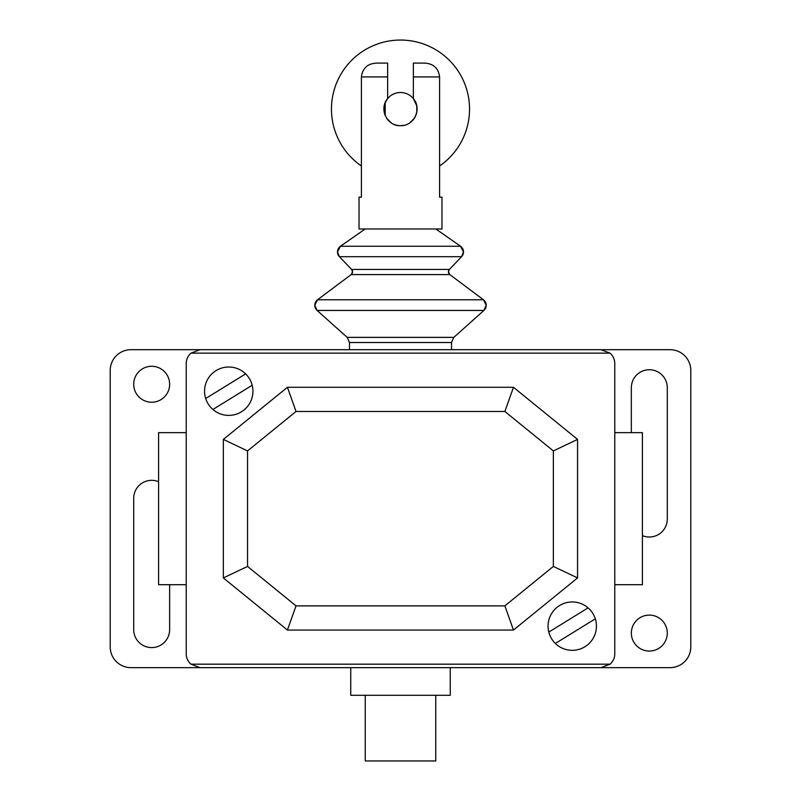 <?xml version="1.0" encoding="UTF-8"?>
<svg xmlns="http://www.w3.org/2000/svg" width="801" height="801" viewBox="0 0 801 801"><rect width="100%" height="100%" fill="white"/><g stroke="black" fill="none" stroke-linecap="round" stroke-linejoin="round"><path stroke-width="1.2" d="M415.809 115.474L416.77 112.31L416.77 105.872L413.366 98.623C422.347 108.716 413.937 126.328 400.5 125.677L403.714 125.367A16.591 16.591 0 0 1 394.122 124.405L394.122 124.405M400.5 125.677L400.5 125.677C387.063 126.338 378.643 108.706 387.634 98.613L385.191 102.708L385.191 115.474A16.591 16.591 0 0 1 387.634 98.613L387.634 63.099L376.56 63.099C367.599 63.579 362.543 68.185 361.401 76.926L361.401 197.186L359.028 197.186L359.028 228.986L441.972 228.986L441.972 197.186L439.599 197.186L439.599 76.926C438.457 68.185 433.401 63.579 424.44 63.099L413.366 63.099L413.366 98.623A16.591 16.591 0 0 1 409.772 122.843L414.247 118.368M386.743 118.368L391.218 122.843A16.591 16.591 0 0 1 386.743 118.368A16.591 16.591 0 0 0 391.218 122.843M361.401 165.987A69.036 69.036 0 0 1 400.5 40.05A69.036 69.036 0 0 1 439.599 165.987M385.191 115.474A16.591 16.591 0 0 1 400.5 92.505A16.591 16.591 0 0 1 417.081 109.086M365.246 695.288L365.246 760.95L435.754 760.95L435.754 695.288M450.262 695.288L450.262 667.644L350.738 667.644L350.738 695.288L450.262 695.288M296.03 411.484L287.429 387.284L223.349 439.409L247.539 450.913L296.03 411.484L504.88 411.484L513.471 387.284L287.429 387.284M504.88 411.484L553.361 450.913L577.551 439.409L513.471 387.284M553.361 450.913L553.361 566.427L577.551 577.932L577.551 439.409M553.361 566.427L504.88 605.866L513.471 630.057L577.551 577.932M504.88 605.866L296.03 605.866L247.539 566.427L247.539 450.913M223.349 439.409L223.349 577.932L287.429 630.057L296.03 605.866M287.429 630.057L513.471 630.057M223.349 577.932L247.539 566.427M421.226 349.697L130.943 349.697A20.736 20.736 0 0 0 110.208 370.432L110.208 646.908A20.736 20.736 0 0 0 130.943 667.644L670.057 667.644A20.736 20.736 0 0 0 690.792 646.908L690.792 370.432A20.736 20.736 0 0 0 670.057 349.697L379.774 349.697M349.476 342.518L347.173 337.371L453.827 337.371L451.524 342.518L349.476 342.518L349.476 349.697M347.173 337.371L317.086 310.438A6.909 6.909 180 0 1 317.556 299.754L314.783 305.291L317.086 310.438L483.914 310.438A6.909 6.909 -0 0 0 483.444 299.754L317.556 299.754L351.178 274.593L352.56 271.829A3.454 3.454 180 0 1 351.178 274.593L449.822 274.593L448.44 271.829A3.454 3.454 -0 0 0 449.822 274.593L483.444 299.754L486.217 305.291L483.914 310.438L453.827 337.371M435.844 228.986L460.545 246.257L463.489 251.925L461.576 256.7L449.391 269.436L448.44 271.829A3.454 3.454 -0 0 1 449.391 269.436L351.609 269.436A3.454 3.454 180 0 1 352.56 271.829L351.609 269.436L339.424 256.7A6.919 6.919 180 0 1 340.455 246.257L337.511 251.925L339.424 256.7L461.576 256.7A6.919 6.919 -0 0 0 460.545 246.257L340.455 246.257L365.156 228.986M614.767 584.7L642.412 584.7L642.412 432.64L614.767 432.64M186.232 432.64L158.588 432.64L158.588 584.7L186.232 584.7M610.082 664.179L600.94 667.644L200.06 667.644L190.918 664.179A13.827 13.827 0 0 1 186.232 653.816L186.232 363.524A13.827 13.827 0 0 1 190.918 353.151L200.06 349.697L600.94 349.697L610.082 353.151A13.827 13.827 0 0 1 614.767 363.524L614.767 653.816A13.827 13.827 0 0 1 610.082 664.179L190.918 664.179M610.082 353.151L190.918 353.151M151.679 366.287A17.972 17.972 0 0 1 169.642 384.26A17.972 17.972 0 0 1 151.679 402.232A17.972 17.972 0 0 1 133.707 384.26A17.972 17.972 0 0 1 151.679 366.287M649.321 651.053A17.972 17.972 0 0 1 631.348 633.08A17.972 17.972 0 0 1 649.321 615.108A17.972 17.972 0 0 1 667.293 633.08A17.972 17.972 0 0 1 649.321 651.053M631.348 432.64L631.348 387.714A17.972 17.972 0 0 1 649.321 369.742A17.972 17.972 0 0 1 667.293 387.714L667.293 519.038A17.972 17.972 0 0 1 642.412 535.629M169.642 584.7L169.642 629.626A17.972 17.972 0 0 1 151.679 647.598A17.972 17.972 0 0 1 133.707 629.626L133.707 498.302A17.972 17.972 0 0 1 158.588 481.711M212.906 409.481L252.195 385.261M595.313 618.833L555.363 643.463M596.445 626.142A24.19 24.19 0 0 0 560.159 605.196A24.19 24.19 0 0 0 560.159 647.098A24.19 24.19 0 0 0 596.445 626.142M588.094 607.859L548.805 632.079M252.936 391.198A24.19 24.19 0 0 0 216.65 370.252A24.19 24.19 0 0 0 216.65 412.155A24.19 24.19 0 0 0 252.936 391.198M205.687 398.518L245.637 373.887M413.366 76.926L439.599 76.926M361.401 76.926L387.634 76.926M451.524 342.518L451.524 349.697"/></g></svg>
